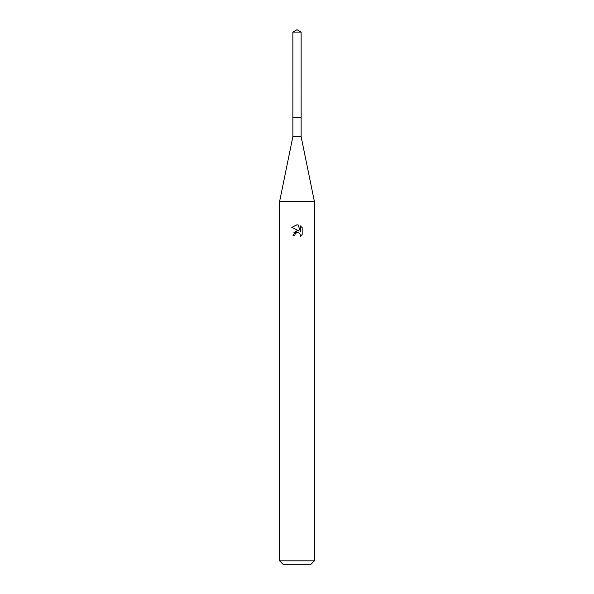 <?xml version="1.0" encoding="UTF-8"?>
<svg xmlns="http://www.w3.org/2000/svg" width="594" height="594" viewBox="0 0 594 594"><rect width="100%" height="100%" fill="white"/><g stroke="black" fill="none" stroke-linecap="round" stroke-linejoin="round"><path stroke-width="0.89" d="M292.872 32.083L301.128 32.083L297 29.7L292.872 32.083L292.864 117.79L301.128 117.79L301.128 136.62L314.434 201.7L314.434 560.81L279.566 560.81L283.056 564.3L310.944 564.3L314.434 560.81M301.128 32.083L301.136 117.79L292.864 117.79L292.872 136.62L301.128 136.62M292.872 136.62L279.566 201.7L314.434 201.7M294.824 235.335L295.114 234.073L294.824 235.335L292.991 235.335L297 230.754L299.22 231.029L291.817 227.376M296.829 224.822L291.825 227.376L297 224.822L298.121 224.948L300.386 231.452L300.386 225.883L302.175 227.695L300.386 225.883M302.183 227.695L302.183 234.571M299.911 233.754L300.393 235.321L300.096 236.568L302.175 234.571L300.096 236.568L300.178 234.251L298.671 232.751L297 232.603L297.839 232.544M299.22 231.029L298.299 230.776M297.015 230.754L293.971 232.469M296.569 232.737L295.114 234.073M298.121 224.948L297.111 224.829M279.566 201.7L279.566 560.81"/></g></svg>
